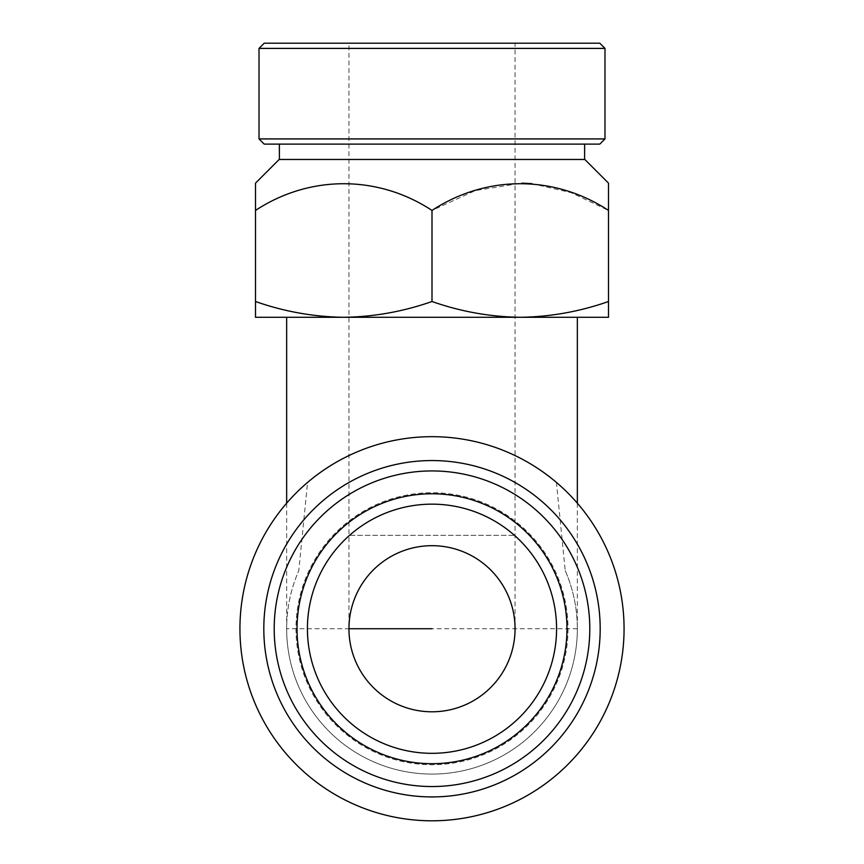 <?xml version="1.0" encoding="UTF-8"?>
<svg xmlns="http://www.w3.org/2000/svg" width="864" height="864" viewBox="0 0 864 864"><rect width="100%" height="100%" fill="white"/><g stroke="black" fill="none" stroke-linecap="round" stroke-linejoin="round"><path stroke-width="0.65" stroke-dasharray="4.32 3.24" d="M307.584 482.414C331.668 461.02 378.065 436.19 432 436.676C485.568 436.136 532.343 460.955 556.416 482.414A192.067 192.067 0 0 1 432 820.8A192.067 192.067 0 0 1 307.584 482.414L298.793 570.596A145.346 145.346 0 0 0 286.654 628.733L348.948 628.733L348.948 535.302L515.052 535.302L348.948 535.302L348.948 43.2L515.052 43.2L348.948 43.2M515.052 628.733L515.052 43.2M307.422 628.733A124.578 124.578 0 0 1 432 504.155A124.578 124.578 0 0 1 556.578 628.733A124.578 124.578 0 0 1 432 753.322A124.578 124.578 0 0 1 307.422 628.733M264.211 144.115L599.789 144.115M432 159.473L279.385 159.473L432 159.473M604.984 138.92L259.016 138.92M259.016 48.395L604.984 48.395M599.789 43.2L264.211 43.2M432 317.282L577.346 317.282L432 317.282M565.207 570.596C573.253 589.14 577.292 608.526 577.346 628.733A145.346 145.346 0 0 0 565.207 570.596L556.416 482.414M568.004 628.733A136.004 136.004 0 0 1 432 764.737A136.004 136.004 0 0 1 295.996 628.733A136.004 136.004 0 0 1 432 492.728A136.004 136.004 0 0 1 568.004 628.733A136.004 136.004 0 0 1 432 764.737A136.004 136.004 0 0 1 295.996 628.733A136.004 136.004 0 0 1 432 492.728A136.004 136.004 0 0 1 568.004 628.733M600.188 628.733A168.188 168.188 0 0 1 432 796.921A168.188 168.188 0 0 1 263.812 628.733A168.188 168.188 0 0 1 432 460.555A168.188 168.188 0 0 1 600.188 628.733M286.654 503.183L286.654 628.733A145.346 145.346 0 0 0 432 774.079A145.346 145.346 0 0 0 577.346 628.733L432 628.733M255.506 301.514C284.321 311.612 313.74 316.872 343.753 317.282L255.506 317.282L255.506 210.427C309.193 175.133 377.287 174.528 432 210.427L475.438 190.544L521.91 183.136M608.494 301.514L608.494 317.282L343.753 317.282C373.842 316.861 403.261 311.602 432 301.514C460.814 311.612 490.223 316.872 520.247 317.282C550.336 316.861 579.744 311.602 608.494 301.514L608.494 183.125M432 301.514L432 210.427M531.824 183.632L571.169 192.661L608.494 210.427M286.654 628.733A145.346 145.346 0 0 0 432 774.079A145.346 145.346 0 0 1 286.654 628.733C286.708 608.526 290.747 589.14 298.793 570.596M432 774.079A145.346 145.346 0 0 0 577.346 628.733A145.346 145.346 0 0 1 432 774.079M279.158 159.473L584.842 159.473M432 144.115L279.385 144.115L432 144.115M577.346 503.183L577.346 628.733"/><path stroke-width="1.3" d="M432 711.796A83.052 83.052 0 0 0 515.052 628.733A83.052 83.052 0 0 0 432 545.681A83.052 83.052 0 0 0 348.948 628.733A83.052 83.052 0 0 0 432 711.796M307.422 628.733A124.578 124.578 0 0 0 432 753.322A124.578 124.578 0 0 0 556.578 628.733A124.578 124.578 0 0 0 432 504.155A124.578 124.578 0 0 0 307.422 628.733A124.578 124.578 0 0 1 432 504.155A124.578 124.578 0 0 1 556.578 628.733M599.789 144.115L264.211 144.115L259.016 138.92L604.984 138.92L599.789 144.115M259.016 48.395L264.211 43.2L599.789 43.2L604.984 48.395L259.016 48.395L259.016 138.92M608.494 301.514C579.679 311.612 550.26 316.872 520.247 317.282L608.494 317.282L608.494 183.125L584.842 159.473L279.158 159.473L255.506 183.125L255.506 210.427L255.506 183.125M608.494 210.427C554.807 175.133 486.713 174.528 432 210.427C378.313 175.133 310.219 174.528 255.506 210.427L255.506 317.282L343.753 317.282C313.664 316.861 284.256 311.602 255.506 301.514M600.188 628.733A168.188 168.188 0 0 1 432 796.921A168.188 168.188 0 0 1 263.812 628.733A168.188 168.188 0 0 1 432 460.555A168.188 168.188 0 0 1 600.188 628.733A168.188 168.188 0 0 1 432 796.921A168.188 168.188 0 0 1 263.812 628.733M239.933 628.733A192.067 192.067 0 0 0 432 820.8A192.067 192.067 0 0 0 624.067 628.733A192.067 192.067 0 0 0 432 436.676A192.067 192.067 0 0 0 239.933 628.733M432 301.514C403.186 311.612 373.777 316.872 343.753 317.282L520.247 317.282C490.158 316.861 460.739 311.602 432 301.514L432 210.427M521.91 183.136L531.824 183.632M566.968 628.733A134.968 134.968 0 0 1 432 763.7A134.968 134.968 0 0 1 297.032 628.733A134.968 134.968 0 0 1 432 493.776A134.968 134.968 0 0 1 566.968 628.733M589.799 628.733A157.799 157.799 0 0 1 432 786.542A157.799 157.799 0 0 1 274.201 628.733A157.799 157.799 0 0 1 432 470.934A157.799 157.799 0 0 1 589.799 628.733M432 628.733L348.948 628.733M584.615 144.115L584.615 159.473M604.984 48.395L604.984 138.92M577.346 317.282L577.346 503.183M286.654 317.282L286.654 503.183M279.385 144.115L279.385 159.473"/></g></svg>
